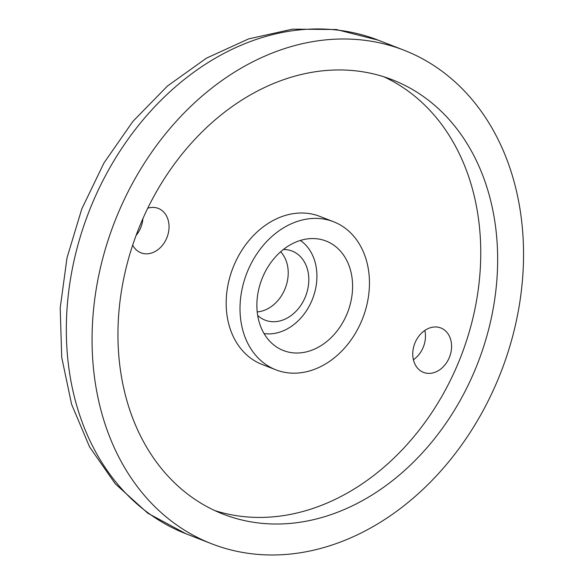 <?xml version="1.0" encoding="UTF-8"?>
<svg xmlns="http://www.w3.org/2000/svg" width="583" height="583" viewBox="0 0 583 583"><rect width="100%" height="100%" fill="white"/><g stroke="black" fill="none" stroke-linecap="round" stroke-linejoin="round"><path stroke-width="0.87" d="M408.297 51.96A264.857 207.264 111.3 0 0 403.99 50.211A264.857 207.264 111.3 0 0 114.691 221.715A264.857 207.264 111.3 0 0 211.614 543.764A264.857 207.264 111.3 0 0 499.82 375.015A264.857 207.264 111.3 0 0 408.297 51.96M257.212 311.898A34.433 26.942 111.3 0 0 285.276 288.206A34.433 26.942 111.3 0 0 280.649 251.769M257.679 315.425A37.079 29.019 111.3 0 0 262.386 318.865A37.079 29.019 111.3 0 0 304.734 298.321A37.079 29.019 111.3 0 0 292.681 251.302A37.079 29.019 111.3 0 0 289.175 250.143A37.079 29.019 111.3 0 0 283.382 249.488M282.434 350.143A58.759 45.977 -68.7 0 1 275.314 346.127A58.759 45.977 -68.7 0 1 261.891 279.089A58.759 45.977 -68.7 0 1 317.145 238.819A58.759 45.977 -68.7 0 1 327.027 241.428A58.759 45.977 -68.7 0 1 347.082 313.712A58.759 45.977 -68.7 0 1 282.434 350.143M264.055 333.578A50.808 39.761 111.3 0 0 312.583 298.846A50.808 39.761 111.3 0 0 300.362 240.436M136.072 235.466A23.837 18.656 111.3 0 0 142.886 218.669M424.825 330.43A23.837 18.656 -68.7 0 1 413.398 359.74M423.127 372.231A23.837 18.656 -68.7 0 1 414.892 343.154A23.837 18.656 -68.7 0 1 440.828 327.967A23.837 18.656 -68.7 0 1 449.551 356.949A23.837 18.656 -68.7 0 1 423.513 372.391A23.837 18.656 -68.7 0 1 423.127 372.231M147.747 208.197A23.837 18.656 -68.7 0 1 158.292 208.408A23.837 18.656 -68.7 0 1 158.678 208.568A23.837 18.656 -68.7 0 1 166.913 237.638A23.837 18.656 -68.7 0 1 140.977 252.825A23.837 18.656 -68.7 0 1 140.59 252.672A23.837 18.656 -68.7 0 1 132.684 245.137M334.882 222.276A79.456 62.177 111.3 0 0 333.585 221.751A79.456 62.177 111.3 0 0 246.798 273.208A79.456 62.177 111.3 0 0 275.876 369.819A79.456 62.177 111.3 0 0 362.334 319.2A79.456 62.177 111.3 0 0 334.882 222.276M333.585 221.751L319.761 216.366A79.456 62.177 111.3 0 0 232.967 267.816A79.456 62.177 111.3 0 0 262.044 364.433L275.876 369.819M214.814 510.584A233.076 182.392 111.3 0 0 460.84 356.636A233.076 182.392 111.3 0 0 383.891 76.796M396.236 81.365A233.076 182.392 111.3 0 0 392.446 79.82A233.076 182.392 111.3 0 0 137.865 230.751A233.076 182.392 111.3 0 0 223.158 514.148A233.076 182.392 111.3 0 0 476.785 365.65A233.076 182.392 111.3 0 0 396.236 81.365M378.25 40.176A264.857 207.264 111.3 0 0 88.959 211.687A264.857 207.264 111.3 0 0 185.882 533.729L147.791 513.193L115.259 483.795L89.578 446.942L71.571 404.223L61.711 357.313L60.209 307.926L67.001 257.854L81.802 208.896L104.036 162.839L132.924 121.366L167.452 86.029L206.455 58.162L248.62 38.901L292.469 29.15L336.311 29.514L378.25 40.176L403.99 50.211M211.614 543.764L185.882 533.729"/></g></svg>
